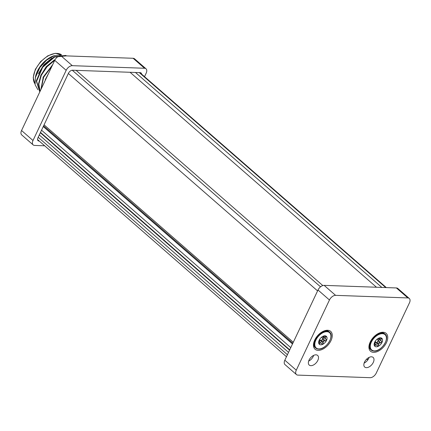 <?xml version="1.0" encoding="UTF-8"?>
<svg xmlns="http://www.w3.org/2000/svg" width="431" height="431" viewBox="0 0 431 431"><rect width="100%" height="100%" fill="white"/><g stroke="black" fill="none" stroke-linecap="round" stroke-linejoin="round"><path stroke-width="0.65" d="M373.892 351.028A10.543 6.228 -48.9 0 1 371.183 350.042A10.543 6.228 -48.9 0 1 372.001 339.865A10.543 6.228 -48.9 0 1 382.335 333.163A10.543 6.228 -48.9 0 1 385.045 334.154L384.474 333.653A10.543 6.228 131.1 0 0 381.764 332.667A10.543 6.228 131.1 0 0 379.296 333.034M374.447 342.634L374.399 343.054A3.841 2.268 131.1 0 0 374.399 343.076L374.684 346.131L375.902 344.773A3.841 2.268 131.1 0 0 375.924 344.773L378.321 346.26L378.951 343.238A3.841 2.268 131.1 0 0 378.968 343.216L381.979 342.429L381.505 341.325L378.159 338.448M377.238 345.791L377.885 346.298M381.677 341.454L380.498 339.984A3.841 2.268 131.1 0 0 380.498 339.962L382.006 338.47A5.307 3.136 131.1 0 0 378.989 338.066A5.307 3.136 131.1 0 0 378.364 338.335A5.307 3.136 131.1 0 0 374.706 342.166A5.307 3.136 131.1 0 0 374.237 343.518A5.307 3.136 131.1 0 0 374.684 346.131A5.307 3.136 131.1 0 0 376.215 346.793A5.307 3.136 131.1 0 0 378.321 346.26A5.307 3.136 131.1 0 0 381.979 342.429A5.307 3.136 131.1 0 0 382.006 338.47L381.974 338.437M374.749 343.561L375.649 341.95M378.973 338.265L378.714 338.168L378.973 338.265A3.841 2.268 131.1 0 1 379 338.265L382.006 338.47M378.116 343.372A1.508 0.889 -48.9 0 1 378.046 343.399A1.508 0.889 -48.9 0 1 377.626 343.475A1.508 0.889 -48.9 0 1 377.238 343.335A1.508 0.889 -48.9 0 1 377.357 341.88A1.508 0.889 -48.9 0 1 378.833 340.921A1.508 0.889 -48.9 0 1 379.221 341.061A1.508 0.889 -48.9 0 1 379.393 341.853A1.508 0.889 -48.9 0 1 379.377 341.928M377.815 343.415A1.32 0.776 131.1 0 0 378.181 343.351A1.32 0.776 131.1 0 0 379.361 341.993A1.32 0.776 131.1 0 0 378.871 341.18A1.32 0.776 131.1 0 0 377.437 342.268A1.32 0.776 131.1 0 0 377.815 343.415M309.049 360.095A6.4 3.782 131.1 0 0 309.232 365.073A6.4 3.782 131.1 0 0 317.825 360.408A6.4 3.782 131.1 0 0 317.647 355.43A6.4 3.782 131.1 0 0 309.049 360.095M308.644 361.124A6.4 3.782 131.1 0 0 313.245 356.415A6.4 3.782 131.1 0 0 313.649 355.381M364.529 362.078A6.4 3.782 131.1 0 0 364.712 367.061A6.4 3.782 131.1 0 0 373.305 362.396A6.4 3.782 131.1 0 0 373.127 357.412A6.4 3.782 131.1 0 0 364.529 362.078M364.125 363.107A6.4 3.782 131.1 0 0 368.726 358.398A6.4 3.782 131.1 0 0 369.13 357.369M314.732 340.021A11.858 7.004 131.1 0 0 313.687 343.033A11.858 7.004 131.1 0 0 319.393 350.29A11.858 7.004 131.1 0 0 330.992 340.603A11.858 7.004 131.1 0 0 324.311 330.852A11.858 7.004 131.1 0 0 314.732 340.021M313.811 342.51A10.543 6.228 131.1 0 0 315.131 347.558L315.702 348.054A10.543 6.228 -48.9 0 1 316.521 337.882A10.543 6.228 -48.9 0 1 326.854 331.18A10.543 6.228 -48.9 0 1 329.564 332.166C334.941 335.636 325.868 349.967 318.547 349.105L315.702 348.054A10.543 6.228 -48.9 0 0 318.412 349.045M370.213 342.009A11.858 7.004 131.1 0 0 369.168 345.015A11.858 7.004 131.1 0 0 374.873 352.278A11.858 7.004 131.1 0 0 386.472 342.591A11.858 7.004 131.1 0 0 379.792 332.84A11.858 7.004 131.1 0 0 370.213 342.009M369.292 344.498A10.543 6.228 131.1 0 0 370.612 349.541L374.027 351.087C381.349 351.949 390.421 337.624 385.045 334.154M37.912 89.74L35.11 84.745L35.471 76.842A20.521 12.116 -48.9 0 1 39.889 67.15A20.521 12.116 -48.9 0 1 53.853 55.766L61.547 54.742M35.261 77.801L39.938 67.451L46.65 60.13L54.354 55.583M66.369 55.885L54.592 57.054L42.658 67.301L36.613 81.254L39.841 91.825M39.754 91.755L36.269 80.953L42.313 67.004L54.247 56.757L65.701 55.443L66.606 55.895M318.967 340.646L318.918 341.066A3.841 2.268 131.1 0 0 318.918 341.088L319.204 344.143L320.422 342.785A3.841 2.268 131.1 0 0 320.443 342.785L322.841 344.272L323.471 341.25A3.841 2.268 131.1 0 0 323.487 341.233L326.499 340.442A5.307 3.136 131.1 0 0 326.526 336.482A5.307 3.136 131.1 0 0 323.509 336.078A5.307 3.136 131.1 0 0 322.884 336.352A5.307 3.136 131.1 0 0 319.226 340.183A5.307 3.136 131.1 0 0 318.757 341.53A5.307 3.136 131.1 0 0 319.204 344.143A5.307 3.136 131.1 0 0 320.734 344.811A5.307 3.136 131.1 0 0 322.841 344.272A5.307 3.136 131.1 0 0 326.499 340.442L326.025 339.337L322.679 336.46M319.269 341.578L320.168 339.962M326.197 339.466L325.017 337.996L326.526 336.482L323.519 336.277A3.841 2.268 131.1 0 0 323.498 336.277L323.234 336.18L323.492 336.277M322.636 341.384A1.508 0.889 -48.9 0 1 322.566 341.411A1.508 0.889 -48.9 0 1 322.146 341.487A1.508 0.889 -48.9 0 1 321.758 341.347A1.508 0.889 -48.9 0 1 321.876 339.892A1.508 0.889 -48.9 0 1 323.352 338.938A1.508 0.889 -48.9 0 1 323.74 339.078A1.508 0.889 -48.9 0 1 323.913 339.865A1.508 0.889 -48.9 0 1 323.897 339.94M322.334 341.427A1.32 0.776 131.1 0 0 322.7 341.363A1.32 0.776 131.1 0 0 323.88 340.011A1.32 0.776 131.1 0 0 323.39 339.197A1.32 0.776 131.1 0 0 321.957 340.28A1.32 0.776 131.1 0 0 322.334 341.427M321.758 343.803L322.404 344.31M329.564 332.166L328.993 331.671A10.543 6.228 131.1 0 0 326.283 330.679A10.543 6.228 131.1 0 0 323.816 331.046M320.422 342.785A3.841 2.268 131.1 0 0 320.432 342.785L318.929 341.481M323.04 336.277L325.017 337.996A3.841 2.268 131.1 0 0 325.017 337.979L323.056 336.266M322.28 338.238C323.422 338.006 323.665 337.495 323.008 336.703L322.7 336.482M144.525 76.659L146.168 73.184A5.646 3.335 131.1 0 0 146.012 68.788A5.646 3.335 131.1 0 0 144.557 68.26L72.306 65.674A5.646 3.335 131.1 0 0 66.175 70.323L32.998 140.506A5.646 3.335 131.1 0 0 33.155 144.897A5.646 3.335 131.1 0 0 34.604 145.43L44.679 145.791M144.557 68.26L133.114 58.277L60.857 55.691L72.306 65.674M66.175 70.323L54.726 60.335L21.55 130.518L32.998 140.506M141.6 74.105A3.766 2.225 -48.9 0 0 141.093 72.995A3.766 2.225 -48.9 0 0 140.123 72.645L72.516 70.226A3.766 2.225 -48.9 0 0 68.427 73.324L37.966 137.764A3.766 2.225 -48.9 0 0 38.073 140.695A3.766 2.225 -48.9 0 0 39.038 141.045L39.248 141.05M33.155 144.897L21.706 134.914A5.646 3.335 -48.9 0 1 21.55 130.518M54.726 60.335A5.646 3.335 -48.9 0 1 60.857 55.691M133.114 58.277A5.646 3.335 -48.9 0 1 134.564 58.805L146.012 68.788M40.018 91.447L38.456 84.056L41.037 74.865L47.103 65.986L55.211 59.451M54.791 60.2L47.098 66.67L41.349 75.22L38.822 84.045L40.094 91.286M40.907 89.567L43.272 76.971L52.55 64.941M42.911 77.763L52.695 64.628M40.616 75.775L46.203 66.697L54.241 60.028M38.321 73.787L43.919 64.693L51.973 58.018M43.946 83.14L47.819 74.94M52.059 65.97L43.612 77.278L41.144 89.072M45.201 79.757L48.304 73.922M376.478 287.235L130.07 72.284M381.866 287.429L135.458 72.478M366.889 358.91A1.88 1.11 131.1 0 0 367.142 359.535A1.88 1.11 131.1 0 0 367.433 359.686L367.805 359.783A1.88 1.11 -48.9 0 1 367.902 359.815M322.808 285.564L76.109 70.35M284.832 360.192L296.28 370.181A5.646 3.335 131.1 0 0 296.436 374.571L284.988 364.588A5.646 3.335 -48.9 0 1 284.832 360.192L318.008 290.009A5.646 3.335 -48.9 0 1 324.139 285.365L396.396 287.951A5.646 3.335 -48.9 0 1 397.845 288.479L409.294 298.467A5.646 3.335 131.1 0 0 407.839 297.934L396.396 287.951M296.28 370.181L329.456 299.998L318.008 290.009M324.139 285.365L335.587 295.348L407.839 297.934M409.294 298.467A5.646 3.335 131.1 0 1 409.45 302.858L376.274 373.041A5.646 3.335 131.1 0 1 370.143 377.691L297.886 375.105A5.646 3.335 131.1 0 1 296.436 374.571M335.587 295.348A5.646 3.335 131.1 0 0 329.456 299.998M377.761 340.226C378.903 339.994 379.145 339.477 378.488 338.691L378.181 338.464M374.41 343.469L375.902 344.773A3.841 2.268 131.1 0 0 375.913 344.773L374.41 343.453M374.27 350.909A10.166 6.002 131.1 0 0 385.309 342.548A10.166 6.002 131.1 0 0 382.416 333.686A10.166 6.002 131.1 0 0 371.377 342.047A10.166 6.002 131.1 0 0 374.27 350.909M374.437 345.096L375.148 345.716M375.66 342.424L378.677 345.059M318.929 341.465L320.443 342.785M320.179 340.442L323.196 343.076M318.956 343.108L319.667 343.728M318.789 348.927A10.166 6.002 131.1 0 0 329.828 340.56A10.166 6.002 131.1 0 0 326.935 331.698A10.166 6.002 131.1 0 0 315.896 340.064A10.166 6.002 131.1 0 0 318.789 348.927M325.13 336.272L326.041 337.064M323.94 339.687L325.303 340.873M37.594 139.784L39.038 141.045M61.342 54.705A19.767 11.675 131.1 0 0 35.509 69.655A19.767 11.675 131.1 0 0 34.938 83.781M35.536 76.551A19.767 11.675 -48.9 0 1 37.341 71.25A19.767 11.675 -48.9 0 1 53.573 55.874M139.326 72.613L385.734 287.569M367.433 359.686L366.959 359.271M367.805 359.783L366.889 358.985M288.522 352.38L39.291 134.962M289.573 350.166L40.342 132.743M289.724 349.843L40.492 132.419M290.774 347.623L41.543 130.205M292.493 343.986L43.262 126.569M293.306 342.268L44.07 124.85M72.257 70.231L320.54 286.825M68.351 73.486L317.582 290.909M38.192 137.29L287.423 354.713M379.42 341.675L380.783 342.86M380.498 339.962L378.537 338.254L380.498 339.984M380.611 338.254L381.521 339.052M377.066 339.186L379.221 341.061M321.585 337.198L323.74 339.078M319.608 339.472L321.758 341.347M318.924 341.18L321.192 343.157M61.353 54.705L55.276 53.309L47.809 55.809L40.611 61.606L35.342 69.348L33.214 77.451L34.943 83.808M139.913 72.634L386.321 287.59M367.923 359.783L366.905 358.894M292.832 343.275L43.596 125.852M37.567 139.585L286.475 356.723M375.089 341.454L377.238 343.335M374.404 343.162L376.672 345.145"/></g></svg>
